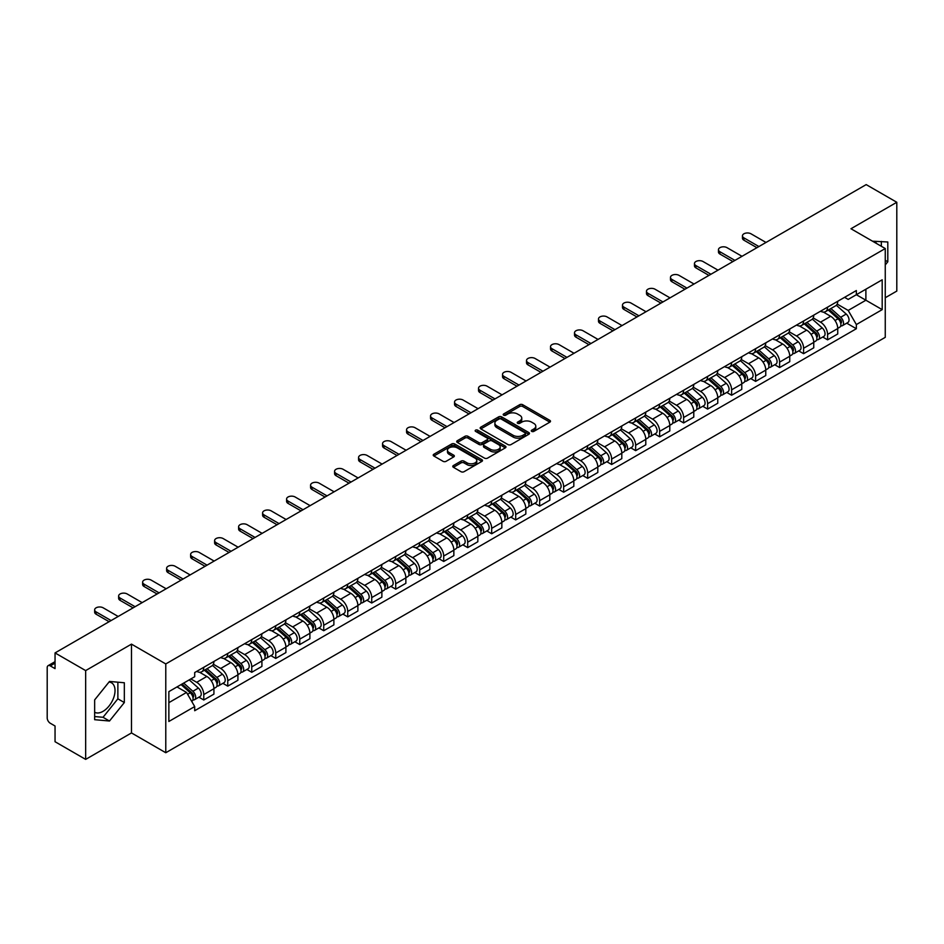 <?xml version="1.0" encoding="UTF-8"?>
<svg xmlns="http://www.w3.org/2000/svg" width="944" height="944" viewBox="0 0 944 944"><rect width="100%" height="100%" fill="white"/><g stroke="black" fill="none" stroke-linecap="round" stroke-linejoin="round"><path stroke-width="1.42" d="M531.72 431.396A1.499 0.861 0 0 0 533.832 431.396L549.868 422.145A2.136 1.227 0 0 0 550.494 421.272A2.136 1.227 0 0 0 549.868 420.399L522.693 404.705A2.136 1.227 0 0 0 519.684 404.705L503.636 413.968A1.499 0.861 0 0 0 503.199 414.581A1.499 0.861 0 0 0 503.636 415.195A1.499 0.861 0 0 0 505.748 415.195L507.825 413.991A6.832 3.941 0 0 1 517.489 413.991L519.755 415.301A6.832 3.941 0 0 1 521.761 418.086A6.832 3.941 0 0 1 519.755 420.871L517.678 422.074A1.499 0.861 0 0 0 517.241 422.688A1.499 0.861 0 0 0 517.678 423.29A1.499 0.861 0 0 0 519.79 423.29L521.867 422.098A6.832 3.941 0 0 1 531.531 422.098L533.797 423.408A6.832 3.941 0 0 1 535.791 426.192A6.832 3.941 0 0 1 533.797 428.977L531.72 430.181A1.499 0.861 0 0 0 531.283 430.794A1.499 0.861 0 0 0 531.72 431.396L531.72 430.181M872.669 241.275A16.968 9.794 -60 0 1 874.982 242.018A16.968 9.794 -60 0 1 876.787 243.646M109.008 682.04A16.968 9.794 -60 0 1 111.51 682.807A16.968 9.794 -60 0 1 114.118 696.401A16.968 9.794 -60 0 1 103.026 711.351A16.968 9.794 -60 0 1 94.648 712.248M453.403 465.545A2.136 1.227 0 0 0 452.778 466.419A2.136 1.227 0 0 0 453.403 467.292L461.026 471.693A2.136 1.227 0 0 0 464.047 471.693L481.865 461.404A2.136 1.227 0 0 0 482.49 460.53A2.136 1.227 0 0 0 481.865 459.657L454.689 443.975A2.136 1.227 0 0 0 451.669 443.975L433.851 454.253A2.136 1.227 0 0 0 433.225 455.126A2.136 1.227 0 0 0 433.851 455.999L443.066 461.321A2.136 1.227 0 0 0 446.087 461.321L453.71 456.92A2.136 1.227 0 0 0 454.335 456.046A2.136 1.227 0 0 0 453.71 455.173L449.143 452.542A5.711 3.292 0 0 1 447.468 450.205A5.711 3.292 0 0 1 450.996 447.161A5.711 3.292 0 0 1 457.215 447.869L475.103 458.206A5.711 3.292 0 0 1 476.779 460.53A5.711 3.292 0 0 1 473.251 463.575A5.711 3.292 0 0 1 467.032 462.867L464.047 461.144A2.136 1.227 0 0 0 461.026 461.144L453.403 465.545L453.403 467.292L461.026 462.926L461.026 461.144M165.778 663.939L131.487 644.127L85.656 670.594L55.047 652.918L866.191 184.611L896.8 202.276L850.969 228.743L885.26 248.543L165.778 663.939L165.778 752.734L885.26 337.338L885.26 248.543M507.978 444.589A2.136 1.227 0 0 0 510.999 444.589L528.817 434.299A2.136 1.227 0 0 0 529.442 433.426A2.136 1.227 0 0 0 528.817 432.553L501.642 416.87A2.136 1.227 0 0 0 498.621 416.87L480.803 427.148A2.136 1.227 0 0 0 480.177 428.021A2.136 1.227 0 0 0 480.803 428.895L507.978 444.589M476.189 431.727A1.499 0.861 0 0 1 477.711 431.939L505.311 447.869L487.517 458.135A2.136 1.227 0 0 1 484.508 458.135L457.333 442.453L457.333 440.706A2.136 1.227 0 0 0 456.707 441.58A2.136 1.227 0 0 0 457.333 442.453M457.333 440.706L464.955 436.305A2.136 1.227 0 0 1 467.976 436.305L478.997 442.665A2.136 1.227 0 0 0 482.018 442.665L487.069 439.751A2.136 1.227 0 0 0 487.694 438.877A2.136 1.227 0 0 0 487.069 438.004L475.599 431.384A1.499 0.861 0 0 1 475.162 430.771A1.499 0.861 0 0 1 476.083 429.968A1.499 0.861 0 0 1 477.711 430.157L505.335 446.111A2.136 1.227 0 0 1 505.96 446.984A2.136 1.227 0 0 1 505.335 447.857L505.335 446.111M85.656 670.594L85.656 759.389L55.047 741.724L55.047 726.007L50.28 723.246A4.354 2.513 -120 0 1 47.2 717.924L47.2 667.668A4.354 2.513 -120 0 1 48.097 665.673L55.047 661.661M885.26 297.738L896.8 291.082L896.8 202.276M85.656 759.389L131.487 732.933L165.778 752.734M55.047 652.918L55.047 668.635L50.28 665.886A4.354 2.513 -120 0 0 48.097 665.673M827.593 307.154A10.006 5.782 60 0 1 825.516 311.638L835.664 305.785A10.006 5.782 -120 0 0 837.741 301.289M813.185 317.927L820.513 322.152A10.006 5.782 60 0 1 827.593 334.412L837.741 328.547A10.006 5.782 -120 0 0 830.661 316.299L823.404 312.098M837.741 328.547L837.741 333.964L827.593 339.828L822.72 337.02M825.516 311.638A10.006 5.782 60 0 1 820.596 311.19M827.593 334.412L827.593 339.828M803.592 321.007A10.006 5.782 60 0 1 801.527 325.491L811.675 319.627A10.006 5.782 -120 0 0 813.752 315.143M798.73 350.873L803.592 353.681L813.752 347.817L813.752 342.401A10.006 5.782 -120 0 0 806.672 330.152L799.403 325.951M801.527 325.491A10.006 5.782 60 0 1 796.594 325.043M789.184 331.781L796.524 336.005A10.006 5.782 60 0 1 803.592 348.265L803.592 353.681M779.602 334.849A10.006 5.782 60 0 1 777.526 339.344L787.685 333.48A10.006 5.782 -120 0 0 789.75 328.996M774.741 364.726L779.602 367.535L789.75 361.67L789.75 356.254A10.006 5.782 -120 0 0 782.682 344.005L775.413 339.805M777.526 339.344A10.006 5.782 60 0 1 772.605 338.896M765.195 345.622L772.534 349.858A10.006 5.782 60 0 1 779.602 362.118L779.602 367.535M755.613 348.702A10.006 5.782 60 0 1 753.536 353.198L763.684 347.333A10.006 5.782 -120 0 0 765.761 342.849M750.74 378.568L755.613 381.388L765.761 375.523L765.761 370.107A10.006 5.782 -120 0 0 758.681 357.847L751.424 353.658M753.536 353.198A10.006 5.782 60 0 1 748.616 352.749M741.205 359.475L748.533 363.711A10.006 5.782 60 0 1 755.613 375.972L755.613 381.388M731.612 362.555A10.006 5.782 60 0 1 729.547 367.051L739.695 361.186A10.006 5.782 -120 0 0 741.772 356.702M726.75 392.421L731.612 395.241L741.772 389.376L741.772 383.96A10.006 5.782 -120 0 0 734.692 371.7L727.423 367.511M729.547 367.051A10.006 5.782 60 0 1 724.614 366.602M717.216 373.328L724.544 377.565A10.006 5.782 60 0 1 731.612 389.825L731.612 395.241M707.622 376.408A10.006 5.782 60 0 1 705.557 380.904L715.705 375.039A10.006 5.782 -120 0 0 717.77 370.555M702.761 406.274L707.622 409.082L717.77 403.23L717.77 397.813A10.006 5.782 -120 0 0 710.702 385.553L703.433 381.364M705.557 380.904A10.006 5.782 60 0 1 700.625 380.456M693.215 387.182L700.554 391.418A10.006 5.782 60 0 1 707.622 403.666L707.622 409.082M683.633 390.261A10.006 5.782 60 0 1 681.556 394.757L691.704 388.893A10.006 5.782 -120 0 0 693.781 384.397M678.76 420.127L683.633 422.936L693.781 417.083L693.781 411.667A10.006 5.782 -120 0 0 686.713 399.406L679.444 395.217M681.556 394.757A10.006 5.782 60 0 1 676.636 394.297M669.225 401.035L676.553 405.271A10.006 5.782 60 0 1 683.633 417.519L683.633 422.936M659.632 404.115A10.006 5.782 60 0 1 657.567 408.61L667.715 402.746A10.006 5.782 -120 0 0 669.792 398.25M654.77 433.98L659.644 436.789L669.792 430.936L669.792 425.52A10.006 5.782 -120 0 0 662.712 413.26L655.443 409.071M657.567 408.61A10.006 5.782 60 0 1 652.634 408.15M645.236 414.888L652.564 419.124A10.006 5.782 60 0 1 659.644 431.373L659.644 436.789M635.642 417.968A10.006 5.782 60 0 1 633.577 422.464L643.725 416.599A10.006 5.782 -120 0 0 645.79 412.103M630.781 447.834L635.642 450.642L645.79 444.789L645.79 439.373A10.006 5.782 -120 0 0 638.722 427.113L631.453 422.924M633.577 422.464A10.006 5.782 60 0 1 628.645 422.003M621.235 428.741L628.574 432.977A10.006 5.782 60 0 1 635.642 445.226L635.642 450.642M611.653 431.821A10.006 5.782 60 0 1 609.576 436.305L619.736 430.452A10.006 5.782 -120 0 0 621.801 425.956M606.78 461.687L611.653 464.495L621.801 458.631L621.801 453.214A10.006 5.782 -120 0 0 614.733 440.966L607.464 436.765M609.576 436.305A10.006 5.782 60 0 1 604.656 435.857M597.245 442.594L604.573 446.831A10.006 5.782 60 0 1 611.653 459.079L611.653 464.495M587.664 445.674A10.006 5.782 60 0 1 585.587 450.158L595.735 444.305A10.006 5.782 -120 0 0 597.812 439.81M582.79 475.54L587.664 478.348L597.812 472.484L597.812 467.068A10.006 5.782 -120 0 0 590.732 454.819L583.475 450.618M585.587 450.158A10.006 5.782 60 0 1 580.666 449.71M573.256 456.448L580.584 460.684A10.006 5.782 60 0 1 587.664 472.932L587.664 478.348M563.662 459.527A10.006 5.782 60 0 1 561.597 464.011L571.745 458.159A10.006 5.782 -120 0 0 573.81 453.663M558.801 489.393L563.662 492.202L573.822 486.337L573.822 480.921A10.006 5.782 -120 0 0 566.742 468.672L559.473 464.472M561.597 464.011A10.006 5.782 60 0 1 556.665 463.563M549.255 470.301L556.594 474.525A10.006 5.782 60 0 1 563.662 486.785L563.662 492.202M539.673 473.381A10.006 5.782 60 0 1 537.596 477.865L547.756 472.012A10.006 5.782 -120 0 0 549.821 467.516M534.811 503.246L539.673 506.055L549.821 500.19L549.821 494.774A10.006 5.782 -120 0 0 542.753 482.526L535.484 478.325M537.596 477.865A10.006 5.782 60 0 1 532.676 477.416M525.265 484.154L532.593 488.378A10.006 5.782 60 0 1 539.673 500.639L539.673 506.055M515.684 487.234A10.006 5.782 60 0 1 513.607 491.718L523.755 485.865A10.006 5.782 -120 0 0 525.832 481.369M510.81 517.1L515.684 519.908L525.832 514.043L525.832 508.627A10.006 5.782 -120 0 0 518.752 496.379L511.495 492.178M513.607 491.718A10.006 5.782 60 0 1 508.686 491.269M501.276 498.007L508.604 502.232A10.006 5.782 60 0 1 515.684 514.492L515.684 519.908M491.682 501.075A10.006 5.782 60 0 1 489.617 505.571L499.765 499.706A10.006 5.782 -120 0 0 501.842 495.222M486.821 530.953L491.682 533.761L501.842 527.897L501.842 522.48A10.006 5.782 -120 0 0 494.762 510.232L487.493 506.031M489.617 505.571A10.006 5.782 60 0 1 484.685 505.123M477.275 511.86L484.614 516.085A10.006 5.782 60 0 1 491.682 528.345L491.682 533.761M467.693 514.928A10.006 5.782 60 0 1 465.616 519.424L475.776 513.56A10.006 5.782 -120 0 0 477.841 509.076M462.831 544.806L467.693 547.614L477.841 541.75L477.841 536.334A10.006 5.782 -120 0 0 470.773 524.073L463.504 519.884M465.616 519.424A10.006 5.782 60 0 1 460.696 518.976M453.285 525.702L460.613 529.938A10.006 5.782 60 0 1 467.693 542.198L467.693 547.614M443.704 528.782A10.006 5.782 60 0 1 441.627 533.277L451.775 527.413A10.006 5.782 -120 0 0 453.852 522.929M438.83 558.647L443.704 561.468L453.852 555.603L453.852 550.187A10.006 5.782 -120 0 0 446.772 537.927L439.515 533.738M441.627 533.277A10.006 5.782 60 0 1 436.706 532.829M429.296 539.555L436.624 543.791A10.006 5.782 60 0 1 443.704 556.051L443.704 561.468M419.702 542.635A10.006 5.782 60 0 1 417.637 547.131L427.785 541.266A10.006 5.782 -120 0 0 429.862 536.782M414.841 572.501L419.702 575.321L429.862 569.456L429.862 564.04A10.006 5.782 -120 0 0 422.782 551.78L415.513 547.591M417.637 547.131A10.006 5.782 60 0 1 412.705 546.682M405.306 553.408L412.634 557.644A10.006 5.782 60 0 1 419.702 569.893L419.702 575.321M395.713 556.488A10.006 5.782 60 0 1 393.648 560.984L403.796 555.119A10.006 5.782 -120 0 0 405.861 550.635M390.851 586.354L395.713 589.162L405.861 583.309L405.861 577.893A10.006 5.782 -120 0 0 398.793 565.633L391.524 561.444M393.648 560.984A10.006 5.782 60 0 1 388.716 560.535M381.305 567.261L388.645 571.498A10.006 5.782 60 0 1 395.713 583.746L395.713 589.162M371.724 570.341A10.006 5.782 60 0 1 369.647 574.837L379.795 568.972A10.006 5.782 -120 0 0 381.872 564.477M366.85 600.207L371.724 603.015L381.872 597.163L381.872 591.746A10.006 5.782 -120 0 0 374.792 579.486L367.535 575.297M369.647 574.837A10.006 5.782 60 0 1 364.726 574.377M357.316 581.115L364.644 585.351A10.006 5.782 60 0 1 371.724 597.599L371.724 603.015M347.722 584.194A10.006 5.782 60 0 1 345.657 588.69L355.805 582.826A10.006 5.782 -120 0 0 357.882 578.33M342.861 614.06L347.734 616.869L357.882 611.016L357.882 605.6A10.006 5.782 -120 0 0 350.802 593.339L343.533 589.15M345.657 588.69A10.006 5.782 60 0 1 340.725 588.23M333.326 594.968L340.654 599.204A10.006 5.782 60 0 1 347.734 611.452L347.734 616.869M323.733 598.048A10.006 5.782 60 0 1 321.668 602.543L331.816 596.679A10.006 5.782 -120 0 0 333.881 592.183M318.871 627.913L323.733 630.722L333.881 624.869L333.881 619.441A10.006 5.782 -120 0 0 326.813 607.193L319.544 603.004M321.668 602.543A10.006 5.782 60 0 1 316.736 602.083M309.325 608.821L316.665 613.057A10.006 5.782 60 0 1 323.733 625.306L323.733 630.722M299.744 611.901A10.006 5.782 60 0 1 297.667 616.385L307.827 610.532A10.006 5.782 -120 0 0 309.892 606.036M294.87 641.767L299.744 644.575L309.892 638.71L309.892 633.294A10.006 5.782 -120 0 0 302.823 621.046L295.555 616.845M297.667 616.385A10.006 5.782 60 0 1 292.746 615.936M285.336 622.674L292.664 626.91A10.006 5.782 60 0 1 299.744 639.159L299.744 644.575M275.754 625.754A10.006 5.782 60 0 1 273.677 630.238L283.825 624.385A10.006 5.782 -120 0 0 285.902 619.889M270.881 655.62L275.754 658.428L285.902 652.564L285.902 647.147A10.006 5.782 -120 0 0 278.822 634.899L271.565 630.698M273.677 630.238A10.006 5.782 60 0 1 268.757 629.79M261.346 636.527L268.674 640.764A10.006 5.782 60 0 1 275.754 653.012L275.754 658.428M251.753 639.607A10.006 5.782 60 0 1 249.688 644.091L259.836 638.238A10.006 5.782 -120 0 0 261.901 633.743M246.891 669.473L251.753 672.281L261.913 666.417L261.913 661.001A10.006 5.782 -120 0 0 254.833 648.752L247.564 644.551M249.688 644.091A10.006 5.782 60 0 1 244.756 643.643M237.345 650.381L244.685 654.605A10.006 5.782 60 0 1 251.753 666.865L251.753 672.281M227.764 653.46A10.006 5.782 60 0 1 225.687 657.944L235.847 652.092A10.006 5.782 -120 0 0 237.912 647.596M222.89 683.326L227.764 686.135L237.912 680.27L237.912 674.854A10.006 5.782 -120 0 0 230.843 662.605L223.575 658.405M225.687 657.944A10.006 5.782 60 0 1 220.766 657.496M213.356 664.234L220.684 668.458A10.006 5.782 60 0 1 227.764 680.718L227.764 686.135M203.774 667.314A10.006 5.782 60 0 1 201.697 671.798L211.845 665.933A10.006 5.782 -120 0 0 213.922 661.449M198.901 697.179L203.774 699.988L213.922 694.123L213.922 688.707A10.006 5.782 -120 0 0 206.842 676.459L199.585 672.258M201.697 671.798A10.006 5.782 60 0 1 196.777 671.349M190.853 678.937L196.694 682.311A10.006 5.782 60 0 1 203.774 694.572L203.774 699.988M844.585 297.336L848.196 299.425L882.192 279.802L865.884 289.218L865.884 300.227L848.196 310.434L837.175 304.074M168.858 702.655L186.546 692.436L194.7 706.56L168.858 721.476L168.858 691.633L194.7 676.718L194.7 672.541L856.35 290.54L856.35 294.717L882.192 309.632L856.35 324.559L848.196 310.434M882.192 279.802L882.192 309.632M194.7 706.56L194.7 710.726L856.35 328.724L856.35 324.559M885.26 264.922L887.808 261.771L887.808 241.983L872.527 241.192M131.487 644.127L131.487 732.933M94.648 719.694L109.492 721.015L124.337 702.548L124.337 682.76L109.492 681.438L94.648 699.905L94.648 719.694M186.546 692.436L177.012 686.937M846.721 323.167L856.35 328.724M881.342 246.278L881.342 241.404M885.26 260.308L887.808 261.771M94.648 716.543L103.026 717.287L117.87 698.82L117.87 682.193M103.026 717.287L109.492 721.015M117.87 698.82L124.337 702.548M532.31 431.609L533.797 430.759A6.832 3.941 0 0 0 535.791 427.974L535.791 426.192M521.761 418.086L521.761 419.868A6.832 3.941 0 0 1 519.755 422.652L518.28 423.502M549.845 422.157L522.693 406.486A2.136 1.227 0 0 0 519.684 406.486L504.238 415.395M528.782 434.311L501.642 418.64A2.136 1.227 0 0 0 498.621 418.64L480.838 428.906M525.041 434.039A1.499 0.861 0 0 0 525.478 433.426A1.499 0.861 0 0 0 525.041 432.812L501.181 419.042A1.499 0.861 0 0 0 499.069 419.042L496.886 420.304A6.832 3.941 0 0 0 494.88 423.101A6.832 3.941 0 0 0 496.886 425.886L513.182 435.302A6.832 3.941 0 0 0 522.846 435.302L525.041 434.039L525.041 435.809A1.499 0.861 0 0 0 525.478 435.208L525.478 433.426M494.88 423.101L494.88 424.871A6.832 3.941 0 0 0 496.886 427.667L496.886 425.886M525.041 435.809L522.846 437.072A6.832 3.941 0 0 1 513.182 437.072L496.886 427.667M457.356 442.465L464.955 438.075L464.955 436.305M487.694 438.877L487.694 440.647A2.136 1.227 0 0 1 487.069 441.521L482.018 444.447A2.136 1.227 0 0 1 478.997 444.447L467.976 438.075A2.136 1.227 0 0 0 464.955 438.075M490.432 449.273A5.711 3.292 0 0 0 496.65 449.981A5.711 3.292 0 0 0 500.178 446.937A5.711 3.292 0 0 0 498.503 444.6L492.202 440.966A2.136 1.227 0 0 0 489.181 440.966L484.13 443.881A2.136 1.227 0 0 0 483.505 444.754A2.136 1.227 0 0 0 484.13 445.627L490.432 449.273L490.432 451.043A5.711 3.292 0 0 0 496.65 451.763A5.711 3.292 0 0 0 500.178 448.719L500.178 446.937M483.505 444.754L483.505 446.536A2.136 1.227 0 0 0 484.13 447.409L484.13 445.627M490.432 451.043L484.13 447.409M476.779 460.53L476.779 462.312A5.711 3.292 0 0 1 473.251 465.357A5.711 3.292 0 0 1 467.032 464.637L464.047 462.926A2.136 1.227 0 0 0 461.026 462.926M447.468 450.205L447.468 451.987A5.711 3.292 0 0 0 449.143 454.312L449.143 452.542M453.675 456.931L449.143 454.312M481.829 461.427L454.689 445.745A2.136 1.227 0 0 0 451.669 445.745L433.886 456.023M828.277 310.045L838.06 318.765A5.44 3.139 60 0 1 839.771 327.179L837.741 328.347M828.537 310.269L833.139 312.936M829.269 309.479L840.148 319.178A2.608 1.51 60 0 1 840.962 323.214A2.608 1.51 60 0 1 840.726 323.308M830.897 308.535L840.679 317.255A5.44 3.139 60 0 1 842.378 325.668A5.44 3.139 60 0 1 840.738 325.845M836.349 305.266L846.213 314.057A5.44 3.139 60 0 1 847.913 322.47L842.378 325.668M756.923 247.694L743.919 240.201A5.003 2.891 180 0 1 742.456 238.159L742.456 235.847A5.003 2.891 -0 0 0 743.919 237.888L758.917 246.549M765.997 242.455L750.999 233.805A5.003 2.891 -0 0 0 745.548 233.18A5.003 2.891 -0 0 0 742.456 235.847M804.288 323.898L814.07 332.618A5.44 3.139 60 0 1 815.769 341.032L813.74 342.2M804.548 324.122L809.15 326.789M805.279 323.332L816.159 333.031A2.608 1.51 60 0 1 816.973 337.067A2.608 1.51 60 0 1 816.737 337.161M806.908 322.388L816.678 331.108A5.44 3.139 60 0 1 818.389 339.521A5.44 3.139 60 0 1 816.749 339.698M812.359 319.119L822.224 327.91A5.44 3.139 60 0 1 823.923 336.324L818.389 339.521M780.299 337.751L790.069 346.472A5.44 3.139 60 0 1 791.78 354.885L789.75 356.053M780.558 337.976L785.16 340.631M781.278 337.173L792.158 346.885A2.608 1.51 60 0 1 792.984 350.92A2.608 1.51 60 0 1 792.748 351.015M782.906 336.241L792.689 344.961A5.44 3.139 60 0 1 794.4 353.375A5.44 3.139 60 0 1 792.748 353.54M788.358 332.961L798.223 341.763A5.44 3.139 60 0 1 799.934 350.177L794.4 353.375M732.922 261.547L719.93 254.054A5.003 2.891 180 0 1 718.467 252.001L718.467 249.7A5.003 2.891 -0 0 0 719.93 251.741L734.928 260.402M741.996 256.308L726.998 247.658A5.003 2.891 -0 0 0 721.546 247.033A5.003 2.891 -0 0 0 718.467 249.7M708.932 275.4L695.94 267.895A5.003 2.891 180 0 1 694.465 265.854L694.465 263.553A5.003 2.891 -0 0 0 695.94 265.594L710.926 274.244M718.006 270.161L703.009 261.512A5.003 2.891 -0 0 0 697.557 260.886A5.003 2.891 -0 0 0 694.465 263.553M756.309 351.605L766.08 360.325A5.44 3.139 60 0 1 767.791 368.738L765.761 369.906M756.557 351.829L761.171 354.484M757.289 351.026L768.168 360.738A2.608 1.51 60 0 1 768.994 364.773A2.608 1.51 60 0 1 768.746 364.868M758.917 350.094L768.699 358.814A5.44 3.139 60 0 1 770.398 367.228A5.44 3.139 60 0 1 768.758 367.393M764.369 346.814L774.233 355.617A5.44 3.139 60 0 1 775.944 364.03L770.398 367.228M732.308 365.458L742.09 374.178A5.44 3.139 60 0 1 743.789 382.58L741.772 383.76M732.568 365.682L737.17 368.337M733.299 364.88L744.179 374.591A2.608 1.51 60 0 1 744.993 378.627A2.608 1.51 60 0 1 744.757 378.721M734.928 363.947L744.698 372.668A5.44 3.139 60 0 1 746.409 381.081A5.44 3.139 60 0 1 744.769 381.246M740.379 360.667L750.244 369.47A5.44 3.139 60 0 1 751.943 377.883L746.409 381.081M708.319 379.299L718.089 388.031A5.44 3.139 60 0 1 719.8 396.433L717.77 397.613M708.578 379.535L713.18 382.19M709.31 378.733L720.178 388.444A2.608 1.51 60 0 1 721.004 392.48A2.608 1.51 60 0 1 720.768 392.574M710.938 377.801L720.709 386.521A5.44 3.139 60 0 1 722.42 394.922A5.44 3.139 60 0 1 720.779 395.099M716.378 374.52L726.243 383.323A5.44 3.139 60 0 1 727.954 391.736L722.42 394.922M684.943 289.253L671.939 281.749A5.003 2.891 180 0 1 670.476 279.707L670.476 277.406A5.003 2.891 -0 0 0 671.939 279.448L686.937 288.097M694.017 284.014L679.019 275.365A5.003 2.891 -0 0 0 673.568 274.739A5.003 2.891 -0 0 0 670.476 277.406M660.942 303.107L647.95 295.602A5.003 2.891 180 0 1 646.487 293.56L646.487 291.259A5.003 2.891 -0 0 0 647.95 293.301L662.948 301.95M670.016 297.867L655.018 289.206A5.003 2.891 -0 0 0 649.566 288.581A5.003 2.891 -0 0 0 646.487 291.259M636.952 316.96L623.96 309.455A5.003 2.891 180 0 1 622.485 307.414L622.485 305.101A5.003 2.891 -0 0 0 623.96 307.154L638.946 315.803M646.026 311.721L631.029 303.059A5.003 2.891 -0 0 0 625.577 302.434A5.003 2.891 -0 0 0 622.485 305.101M684.329 393.152L694.1 401.884A5.44 3.139 60 0 1 695.811 410.286L693.781 411.466M684.589 393.388L689.191 396.043M685.309 392.586L696.188 402.297A2.608 1.51 60 0 1 697.014 406.333A2.608 1.51 60 0 1 696.766 406.427M686.937 391.642L696.719 400.374A5.44 3.139 60 0 1 698.418 408.776A5.44 3.139 60 0 1 696.778 408.953M692.389 388.373L702.253 397.176A5.44 3.139 60 0 1 703.964 405.578L698.418 408.776M612.963 330.813L599.959 323.308A5.003 2.891 180 0 1 598.496 321.267L598.496 318.954A5.003 2.891 -0 0 0 599.959 320.995L614.957 329.657M622.037 325.574L607.039 316.913A5.003 2.891 -0 0 0 601.588 316.287A5.003 2.891 -0 0 0 598.496 318.954M660.328 407.006L670.11 415.738A5.44 3.139 60 0 1 671.821 424.139L669.792 425.307M660.588 407.242L665.19 409.897M661.319 406.439L672.199 416.151A2.608 1.51 60 0 1 673.013 420.186A2.608 1.51 60 0 1 672.777 420.281M662.948 405.495L672.718 414.227A5.44 3.139 60 0 1 674.429 422.629A5.44 3.139 60 0 1 672.789 422.806M668.399 402.227L678.264 411.029A5.44 3.139 60 0 1 679.963 419.431L674.429 422.629M588.962 344.666L575.97 337.161A5.003 2.891 180 0 1 574.507 335.12L574.507 332.807A5.003 2.891 -0 0 0 575.97 334.849L590.968 343.51M598.036 339.427L583.05 330.766A5.003 2.891 -0 0 0 577.598 330.14A5.003 2.891 -0 0 0 574.507 332.807M636.339 420.859L646.121 429.591A5.44 3.139 60 0 1 647.82 437.992L645.79 439.161M636.598 421.095L641.2 423.75M637.33 420.292L648.209 430.004A2.608 1.51 60 0 1 649.024 434.039A2.608 1.51 60 0 1 648.788 434.134M638.958 419.348L648.729 428.08A5.44 3.139 60 0 1 650.44 436.482A5.44 3.139 60 0 1 648.799 436.659M644.41 416.08L654.263 424.883A5.44 3.139 60 0 1 655.974 433.284L650.44 436.482M564.972 358.519L551.98 351.015A5.003 2.891 180 0 1 550.517 348.973L550.517 346.66A5.003 2.891 -0 0 0 551.98 348.702L566.966 357.363M574.046 353.28L559.049 344.619A5.003 2.891 -0 0 0 553.597 343.994A5.003 2.891 -0 0 0 550.517 346.66M612.349 434.712L622.12 443.432A5.44 3.139 60 0 1 623.831 451.846L621.801 453.014M612.609 434.948L617.211 437.603M613.329 434.146L624.208 443.857A2.608 1.51 60 0 1 625.034 447.893A2.608 1.51 60 0 1 624.798 447.987M614.957 433.202L624.739 441.934A5.44 3.139 60 0 1 626.438 450.335A5.44 3.139 60 0 1 624.798 450.512M620.409 429.933L630.273 438.736A5.44 3.139 60 0 1 631.984 447.137L626.438 450.335M540.983 372.373L527.979 364.868A5.003 2.891 180 0 1 526.516 362.826L526.516 360.514A5.003 2.891 -0 0 0 527.979 362.555L542.977 371.216M550.057 367.133L535.059 358.472A5.003 2.891 -0 0 0 529.608 357.847A5.003 2.891 -0 0 0 526.516 360.514M588.348 448.565L598.13 457.285A5.44 3.139 60 0 1 599.841 465.699L597.812 466.867M588.608 448.801L593.21 451.456M589.339 447.999L600.219 457.698A2.608 1.51 60 0 1 601.033 461.746A2.608 1.51 60 0 1 600.797 461.84M590.968 447.055L600.75 455.775A5.44 3.139 60 0 1 602.449 464.188A5.44 3.139 60 0 1 600.809 464.365M596.419 443.786L606.284 452.589A5.44 3.139 60 0 1 607.983 460.991L602.449 464.188M516.982 386.226L503.99 378.721A5.003 2.891 180 0 1 502.527 376.68L502.527 374.367A5.003 2.891 -0 0 0 503.99 376.408L518.988 385.069M526.056 380.987L511.07 372.325A5.003 2.891 -0 0 0 505.618 371.7A5.003 2.891 -0 0 0 502.527 374.367M564.359 462.418L574.141 471.139A5.44 3.139 60 0 1 575.84 479.552L573.81 480.72M564.618 462.654L569.22 465.309M565.35 461.852L576.229 471.552A2.608 1.51 60 0 1 577.044 475.587A2.608 1.51 60 0 1 576.808 475.682M566.978 460.908L576.749 469.628A5.44 3.139 60 0 1 578.46 478.042A5.44 3.139 60 0 1 576.819 478.219M572.43 457.639L582.283 466.43A5.44 3.139 60 0 1 583.994 474.844L578.46 478.042M492.992 400.079L480 392.574A5.003 2.891 180 0 1 478.537 390.533L478.537 388.22A5.003 2.891 -0 0 0 480 390.261L494.998 398.923M502.066 394.84L487.069 386.179A5.003 2.891 -0 0 0 481.617 385.553A5.003 2.891 -0 0 0 478.537 388.22M540.369 476.272L550.14 484.992A5.44 3.139 60 0 1 551.851 493.405L549.821 494.573M540.629 476.508L545.231 479.163M541.349 475.705L552.228 485.405A2.608 1.51 60 0 1 553.054 489.44A2.608 1.51 60 0 1 552.818 489.535M542.977 474.761L552.759 483.481A5.44 3.139 60 0 1 554.47 491.895A5.44 3.139 60 0 1 552.818 492.072M548.429 471.493L558.293 480.284A5.44 3.139 60 0 1 560.004 488.697L554.47 491.895M469.003 413.932L455.999 406.427A5.003 2.891 180 0 1 454.536 404.386L454.536 402.073A5.003 2.891 -0 0 0 455.999 404.115L470.997 412.776M478.077 408.693L463.079 400.032A5.003 2.891 -0 0 0 457.628 399.406A5.003 2.891 -0 0 0 454.536 402.073M516.368 490.125L526.15 498.845A5.44 3.139 60 0 1 527.861 507.258L525.832 508.427M516.628 490.349L521.23 493.016M517.359 489.558L528.239 499.258A2.608 1.51 60 0 1 529.053 503.294A2.608 1.51 60 0 1 528.817 503.388M518.988 488.614L528.77 497.335A5.44 3.139 60 0 1 530.469 505.748A5.44 3.139 60 0 1 528.829 505.925M524.439 485.346L534.304 494.137A5.44 3.139 60 0 1 536.003 502.55L530.469 505.748M445.002 427.774L432.01 420.281A5.003 2.891 180 0 1 430.547 418.239L430.547 415.926A5.003 2.891 -0 0 0 432.01 417.968L447.008 426.629M454.088 422.534L439.09 413.885A5.003 2.891 -0 0 0 433.638 413.26A5.003 2.891 -0 0 0 430.547 415.926M492.379 503.978L502.161 512.698A5.44 3.139 60 0 1 503.86 521.112L501.83 522.28M492.638 504.202L497.24 506.869M493.37 503.412L504.249 513.111A2.608 1.51 60 0 1 505.064 517.147A2.608 1.51 60 0 1 504.828 517.241M494.998 502.468L504.769 511.188A5.44 3.139 60 0 1 506.48 519.601A5.44 3.139 60 0 1 504.839 519.778M500.45 499.187L510.315 507.99A5.44 3.139 60 0 1 512.014 516.403L506.48 519.601M421.012 441.627L408.02 434.134A5.003 2.891 180 0 1 406.557 432.081L406.557 429.78A5.003 2.891 -0 0 0 408.02 431.821L423.018 440.482M430.086 436.388L415.089 427.738A5.003 2.891 -0 0 0 409.637 427.113A5.003 2.891 -0 0 0 406.557 429.78M468.389 517.831L478.16 526.551A5.44 3.139 60 0 1 479.871 534.965L477.841 536.133M468.649 518.055L473.251 520.71M469.369 517.253L480.248 526.964A2.608 1.51 60 0 1 481.074 531A2.608 1.51 60 0 1 480.838 531.094M470.997 516.321L480.779 525.041A5.44 3.139 60 0 1 482.49 533.454A5.44 3.139 60 0 1 480.838 533.62M476.449 513.04L486.313 521.843A5.44 3.139 60 0 1 488.024 530.257L482.49 533.454M397.023 455.48L384.031 447.975A5.003 2.891 180 0 1 382.556 445.934L382.556 443.633A5.003 2.891 -0 0 0 384.031 445.674L399.017 454.324M406.097 450.241L391.099 441.591A5.003 2.891 -0 0 0 385.648 440.966A5.003 2.891 -0 0 0 382.556 443.633M444.4 531.684L454.17 540.405A5.44 3.139 60 0 1 455.881 548.818L453.852 549.986M444.648 531.909L449.25 534.564M445.379 531.106L456.259 540.818A2.608 1.51 60 0 1 457.085 544.853A2.608 1.51 60 0 1 456.837 544.948M447.008 530.174L456.79 538.894A5.44 3.139 60 0 1 458.489 547.308A5.44 3.139 60 0 1 456.849 547.473M452.459 526.894L462.324 535.696A5.44 3.139 60 0 1 464.035 544.11L458.489 547.308M373.033 469.333L360.03 461.828A5.003 2.891 180 0 1 358.567 459.787L358.567 457.486A5.003 2.891 -0 0 0 360.03 459.527L375.028 468.177M382.108 464.094L367.11 455.445A5.003 2.891 -0 0 0 361.658 454.807A5.003 2.891 -0 0 0 358.567 457.486M420.399 545.538L430.181 554.258A5.44 3.139 60 0 1 431.88 562.659L429.85 563.839M420.658 545.762L425.26 548.417M421.39 544.959L432.269 554.671A2.608 1.51 60 0 1 433.084 558.706A2.608 1.51 60 0 1 432.848 558.801M423.018 544.027L432.789 552.747A5.44 3.139 60 0 1 434.5 561.161A5.44 3.139 60 0 1 432.859 561.326M428.47 540.747L438.335 549.55A5.44 3.139 60 0 1 440.034 557.963L434.5 561.161M349.032 483.186L336.04 475.682A5.003 2.891 180 0 1 334.577 473.64L334.577 471.339A5.003 2.891 -0 0 0 336.04 473.381L351.038 482.03M358.106 477.947L343.109 469.286A5.003 2.891 -0 0 0 337.657 468.661A5.003 2.891 -0 0 0 334.577 471.339M396.409 559.379L406.18 568.111A5.44 3.139 60 0 1 407.891 576.513L405.861 577.693M396.669 559.615L401.271 562.27M397.4 558.813L408.268 568.524A2.608 1.51 60 0 1 409.094 572.56A2.608 1.51 60 0 1 408.858 572.654M399.017 557.88L408.799 566.601A5.44 3.139 60 0 1 410.51 575.002A5.44 3.139 60 0 1 408.87 575.179M404.469 554.6L414.333 563.403A5.44 3.139 60 0 1 416.044 571.816L410.51 575.002M325.043 497.04L312.051 489.535A5.003 2.891 180 0 1 310.576 487.493L310.576 485.181A5.003 2.891 -0 0 0 312.051 487.234L327.037 495.883M334.117 491.8L319.119 483.139A5.003 2.891 -0 0 0 313.668 482.514A5.003 2.891 -0 0 0 310.576 485.181M372.42 573.232L382.19 581.964A5.44 3.139 60 0 1 383.901 590.366L381.872 591.546M372.679 573.468L377.281 576.123M373.399 572.666L384.279 582.377A2.608 1.51 60 0 1 385.105 586.413A2.608 1.51 60 0 1 384.857 586.507M375.028 571.722L384.81 580.454A5.44 3.139 60 0 1 386.509 588.855A5.44 3.139 60 0 1 384.869 589.032M380.479 568.453L390.344 577.256A5.44 3.139 60 0 1 392.055 585.658L386.509 588.855M301.053 510.893L288.05 503.388A5.003 2.891 180 0 1 286.587 501.347L286.587 499.034A5.003 2.891 -0 0 0 288.05 501.075L303.048 509.736M310.128 505.654L295.13 496.992A5.003 2.891 -0 0 0 289.678 496.367A5.003 2.891 -0 0 0 286.587 499.034M348.419 587.085L358.201 595.817A5.44 3.139 60 0 1 359.912 604.219L357.882 605.387M348.678 587.321L353.28 589.976M349.41 586.519L360.289 596.23A2.608 1.51 60 0 1 361.104 600.266A2.608 1.51 60 0 1 360.868 600.36M351.038 585.575L360.809 594.307A5.44 3.139 60 0 1 362.52 602.709A5.44 3.139 60 0 1 360.879 602.886M356.49 582.306L366.355 591.109A5.44 3.139 60 0 1 368.054 599.511L362.52 602.709M277.052 524.746L264.06 517.241A5.003 2.891 180 0 1 262.597 515.2L262.597 512.887A5.003 2.891 -0 0 0 264.06 514.928L279.058 523.59M286.126 519.507L271.14 510.846A5.003 2.891 -0 0 0 265.689 510.22A5.003 2.891 -0 0 0 262.597 512.887M324.429 600.939L334.211 609.671A5.44 3.139 60 0 1 335.911 618.072L333.881 619.24M324.689 601.175L329.291 603.83M325.42 600.372L336.3 610.084A2.608 1.51 60 0 1 337.114 614.119A2.608 1.51 60 0 1 336.878 614.214M327.049 599.428L336.819 608.16A5.44 3.139 60 0 1 338.53 616.562A5.44 3.139 60 0 1 336.89 616.739M332.5 596.16L342.353 604.962A5.44 3.139 60 0 1 344.064 613.364L338.53 616.562M253.063 538.599L240.071 531.094A5.003 2.891 180 0 1 238.608 529.053L238.608 526.74A5.003 2.891 -0 0 0 240.071 528.782L255.057 537.443M262.137 533.36L247.139 524.699A5.003 2.891 -0 0 0 241.688 524.073A5.003 2.891 -0 0 0 238.608 526.74M300.44 614.792L310.21 623.512A5.44 3.139 60 0 1 311.921 631.925L309.892 633.094M300.699 615.028L305.301 617.683M301.419 614.225L312.299 623.937A2.608 1.51 60 0 1 313.125 627.972A2.608 1.51 60 0 1 312.877 628.067M303.048 613.281L312.83 622.013A5.44 3.139 60 0 1 314.529 630.415A5.44 3.139 60 0 1 312.889 630.592M308.499 610.013L318.364 618.816A5.44 3.139 60 0 1 320.075 627.217L314.529 630.415M229.073 552.452L216.07 544.948A5.003 2.891 180 0 1 214.607 542.906L214.607 540.593A5.003 2.891 -0 0 0 216.07 542.635L231.068 551.296M238.148 547.213L223.15 538.552A5.003 2.891 -0 0 0 217.698 537.927A5.003 2.891 -0 0 0 214.607 540.593M276.439 628.645L286.221 637.365A5.44 3.139 60 0 1 287.932 645.779L285.902 646.947M276.698 628.881L281.3 631.536M277.43 628.079L288.309 637.778A2.608 1.51 60 0 1 289.124 641.814A2.608 1.51 60 0 1 288.888 641.92M279.058 627.135L288.829 635.855A5.44 3.139 60 0 1 290.54 644.268A5.44 3.139 60 0 1 288.899 644.445M284.51 623.866L294.375 632.669A5.44 3.139 60 0 1 296.074 641.07L290.54 644.268M205.072 566.306L192.08 558.801A5.003 2.891 180 0 1 190.617 556.759L190.617 554.447A5.003 2.891 -0 0 0 192.08 556.488L207.078 565.149M214.146 561.066L199.16 552.405A5.003 2.891 -0 0 0 193.709 551.78A5.003 2.891 -0 0 0 190.617 554.447M252.449 642.498L262.231 651.218A5.44 3.139 60 0 1 263.931 659.632L261.901 660.8M252.709 642.734L257.311 645.389M253.44 641.932L264.32 651.631A2.608 1.51 60 0 1 265.134 655.667A2.608 1.51 60 0 1 264.898 655.761M255.069 640.988L264.839 649.708A5.44 3.139 60 0 1 266.55 658.121A5.44 3.139 60 0 1 264.91 658.298M260.52 637.719L270.373 646.51A5.44 3.139 60 0 1 272.084 654.924L266.55 658.121M181.083 580.159L168.091 572.654A5.003 2.891 180 0 1 166.628 570.613L166.628 568.3A5.003 2.891 -0 0 0 168.091 570.341L183.089 579.002M190.157 574.92L175.159 566.258A5.003 2.891 -0 0 0 169.708 565.633A5.003 2.891 -0 0 0 166.628 568.3M228.46 656.351L238.23 665.072A5.44 3.139 60 0 1 239.941 673.485L237.912 674.653M228.719 656.576L233.321 659.242M229.439 655.785L240.319 665.485A2.608 1.51 60 0 1 241.145 669.52A2.608 1.51 60 0 1 240.909 669.615M231.068 654.841L240.85 663.561A5.44 3.139 60 0 1 242.561 671.975A5.44 3.139 60 0 1 240.909 672.152M236.519 651.572L246.384 660.363A5.44 3.139 60 0 1 248.095 668.777L242.561 671.975M157.093 594L144.09 586.507A5.003 2.891 180 0 1 142.627 584.466L142.627 582.153A5.003 2.891 -0 0 0 144.09 584.194L159.088 592.856M166.168 588.773L151.17 580.112A5.003 2.891 -0 0 0 145.718 579.486A5.003 2.891 -0 0 0 142.627 582.153M204.459 670.205L214.241 678.925A5.44 3.139 60 0 1 215.952 687.338L213.922 688.506M204.718 670.429L209.32 673.096M205.45 669.638L216.329 679.338A2.608 1.51 60 0 1 217.144 683.373A2.608 1.51 60 0 1 216.908 683.468M207.078 668.694L216.86 677.414A5.44 3.139 60 0 1 218.56 685.828A5.44 3.139 60 0 1 216.919 686.005M212.53 665.426L222.395 674.217A5.44 3.139 60 0 1 224.094 682.63L218.56 685.828M133.092 607.853L120.1 600.36A5.003 2.891 180 0 1 118.637 598.307L118.637 596.006A5.003 2.891 -0 0 0 120.1 598.048L135.098 606.709M142.166 602.614L127.18 593.965A5.003 2.891 -0 0 0 121.729 593.339A5.003 2.891 -0 0 0 118.637 596.006M181.071 684.589L190.251 692.778A5.44 3.139 60 0 1 191.951 701.191L191.691 701.345M181.165 684.53L185.331 686.937M182.05 684.022L192.34 693.191A2.608 1.51 60 0 1 193.154 697.227A2.608 1.51 60 0 1 192.918 697.321M183.679 683.078L192.859 691.268A5.44 3.139 60 0 1 194.57 699.681A5.44 3.139 60 0 1 192.93 699.858M189.225 679.881L198.393 688.07A5.44 3.139 60 0 1 200.104 696.483L194.57 699.681M109.103 621.707L96.111 614.202A5.003 2.891 180 0 1 94.648 612.16L94.648 609.859A5.003 2.891 -0 0 0 96.111 611.901L111.109 620.562M118.177 616.467L103.179 607.818A5.003 2.891 -0 0 0 97.728 607.193A5.003 2.891 -0 0 0 94.648 609.859M227.764 680.718L237.912 674.854M251.753 666.865L261.913 661.001M275.754 653.012L285.902 647.147M299.744 639.159L309.892 633.294M323.733 625.306L333.881 619.441M347.734 611.452L357.882 605.6M371.724 597.599L381.872 591.746M395.713 583.746L405.861 577.893M419.702 569.893L429.862 564.04M443.704 556.051L453.852 550.187M467.693 542.198L477.841 536.334M491.682 528.345L501.842 522.48M515.684 514.492L525.832 508.627M539.673 500.639L549.821 494.774M563.662 486.785L573.822 480.921M587.664 472.932L597.812 467.068M611.653 459.079L621.801 453.214M635.642 445.226L645.79 439.373M659.644 431.373L669.792 425.52M683.633 417.519L693.781 411.667M707.622 403.666L717.77 397.813M731.612 389.825L741.772 383.96M755.613 375.972L765.761 370.107M779.602 362.118L789.75 356.254M803.592 348.265L813.752 342.401M203.774 694.572L213.922 688.707M196.694 682.311L206.842 676.459M220.684 668.458L230.843 662.605M244.685 654.605L254.833 648.752M268.674 640.764L278.822 634.899M292.664 626.91L302.823 621.046M316.665 613.057L326.813 607.193M340.654 599.204L350.802 593.339M364.644 585.351L374.792 579.486M388.645 571.498L398.793 565.633M412.634 557.644L422.782 551.78M436.624 543.791L446.772 537.927M460.613 529.938L470.773 524.073M484.614 516.085L494.762 510.232M508.604 502.232L518.752 496.379M532.593 488.378L542.753 482.526M556.594 474.525L566.742 468.672M580.584 460.684L590.732 454.819M604.573 446.831L614.733 440.966M628.574 432.977L638.722 427.113M652.564 419.124L662.712 413.26M676.553 405.271L686.713 399.406M700.554 391.418L710.702 385.553M724.544 377.565L734.692 371.7M748.533 363.711L758.681 357.847M772.534 349.858L782.682 344.005M796.524 336.005L806.672 330.152M820.513 322.152L830.661 316.299M55.047 663.136L50.28 665.886M533.797 430.759L533.797 428.977M517.678 423.29L517.678 422.074M519.755 422.652L519.755 420.871M503.636 415.195L503.636 413.968M519.684 406.486L519.684 404.705M522.693 406.486L522.693 404.705M549.868 422.145L549.868 420.399M480.803 428.895L480.803 427.148M498.621 418.64L498.621 416.87M501.642 418.64L501.642 416.87M528.817 434.299L528.817 432.553M513.182 437.072L513.182 435.302M522.846 437.072L522.846 435.302M467.976 438.075L467.976 436.305M478.997 444.447L478.997 442.665M482.018 444.447L482.018 442.665M487.069 441.521L487.069 439.751M477.711 431.939L477.711 430.157M464.047 462.926L464.047 461.144M467.032 464.637L467.032 462.867M453.71 456.92L453.71 455.173M433.851 455.999L433.851 454.253M451.669 445.745L451.669 443.975M454.689 445.745L454.689 443.975M481.865 461.404L481.865 459.657M838.06 318.765L835.015 320.523M841.505 322.022L840.526 322.588M846.213 314.057L840.679 317.255M743.919 237.888L743.919 240.201M814.07 332.618L811.014 334.377M817.516 335.875L816.536 336.442M822.224 327.91L816.678 331.108M790.069 346.472L787.025 348.23M793.526 349.728L792.547 350.295M798.223 341.763L792.689 344.961M719.93 251.741L719.93 254.054M695.94 265.594L695.94 267.895M766.08 360.325L763.035 362.083M769.525 363.582L768.546 364.148M774.233 355.617L768.699 358.814M742.09 374.178L739.034 375.936M745.536 377.435L744.556 378.001M750.244 369.47L744.698 372.668M718.089 388.031L715.045 389.789M721.546 391.288L720.567 391.854M726.243 383.323L720.709 386.521M671.939 279.448L671.939 281.749M647.95 293.301L647.95 295.602M623.96 307.154L623.96 309.455M694.1 401.884L691.055 403.643M697.545 405.141L696.566 405.708M702.253 397.176L696.719 400.374M599.959 320.995L599.959 323.308M670.11 415.738L667.066 417.496M673.556 418.994L672.576 419.549M678.264 411.029L672.718 414.227M575.97 334.849L575.97 337.161M646.121 429.591L643.065 431.349M649.566 432.836L648.587 433.402M654.263 424.883L648.729 428.08M551.98 348.702L551.98 351.015M622.12 443.432L619.075 445.202M625.565 446.689L624.586 447.255M630.273 438.736L624.739 441.934M527.979 362.555L527.979 364.868M598.13 457.285L595.086 459.055M601.576 460.542L600.596 461.109M606.284 452.589L600.75 455.775M503.99 376.408L503.99 378.721M574.141 471.139L571.085 472.897M577.586 474.395L576.607 474.962M582.283 466.43L576.749 469.628M480 390.261L480 392.574M550.14 484.992L547.095 486.75M553.597 488.249L552.618 488.815M558.293 480.284L552.759 483.481M455.999 404.115L455.999 406.427M526.15 498.845L523.106 500.603M529.596 502.102L528.616 502.668M534.304 494.137L528.77 497.335M432.01 417.968L432.01 420.281M502.161 512.698L499.105 514.456M505.606 515.955L504.627 516.521M510.315 507.99L504.769 511.188M408.02 431.821L408.02 434.134M478.16 526.551L475.115 528.31M481.617 529.808L480.638 530.375M486.313 521.843L480.779 525.041M384.031 445.674L384.031 447.975M454.17 540.405L451.126 542.163M457.616 543.661L456.636 544.228M462.324 535.696L456.79 538.894M360.03 459.527L360.03 461.828M430.181 554.258L427.125 556.016M433.626 557.515L432.647 558.081M438.335 549.55L432.789 552.747M336.04 473.381L336.04 475.682M406.18 568.111L403.135 569.869M409.637 571.368L408.658 571.934M414.333 563.403L408.799 566.601M312.051 487.234L312.051 489.535M382.19 581.964L379.146 583.722M385.636 585.221L384.656 585.787M390.344 577.256L384.81 580.454M288.05 501.075L288.05 503.388M358.201 595.817L355.145 597.576M361.646 599.062L360.667 599.629M366.355 591.109L360.809 594.307M264.06 514.928L264.06 517.241M334.211 609.671L331.155 611.429M337.657 612.916L336.678 613.482M342.353 604.962L336.819 608.16M240.071 528.782L240.071 531.094M310.21 623.512L307.166 625.282M313.656 626.769L312.676 627.335M318.364 618.816L312.83 622.013M216.07 542.635L216.07 544.948M286.221 637.365L283.176 639.135M289.666 640.622L288.687 641.188M294.375 632.669L288.829 635.855M192.08 556.488L192.08 558.801M262.231 651.218L259.175 652.977M265.677 654.475L264.698 655.042M270.373 646.51L264.839 649.708M168.091 570.341L168.091 572.654M238.23 665.072L235.186 666.83M241.688 668.328L240.696 668.895M246.384 660.363L240.85 663.561M144.09 584.194L144.09 586.507M214.241 678.925L211.196 680.683M217.686 682.182L216.707 682.748M222.395 674.217L216.86 677.414M120.1 598.048L120.1 600.36M190.251 692.778L187.62 694.3M193.697 696.035L192.718 696.601M198.393 688.07L192.859 691.268M96.111 611.901L96.111 614.202"/></g></svg>
